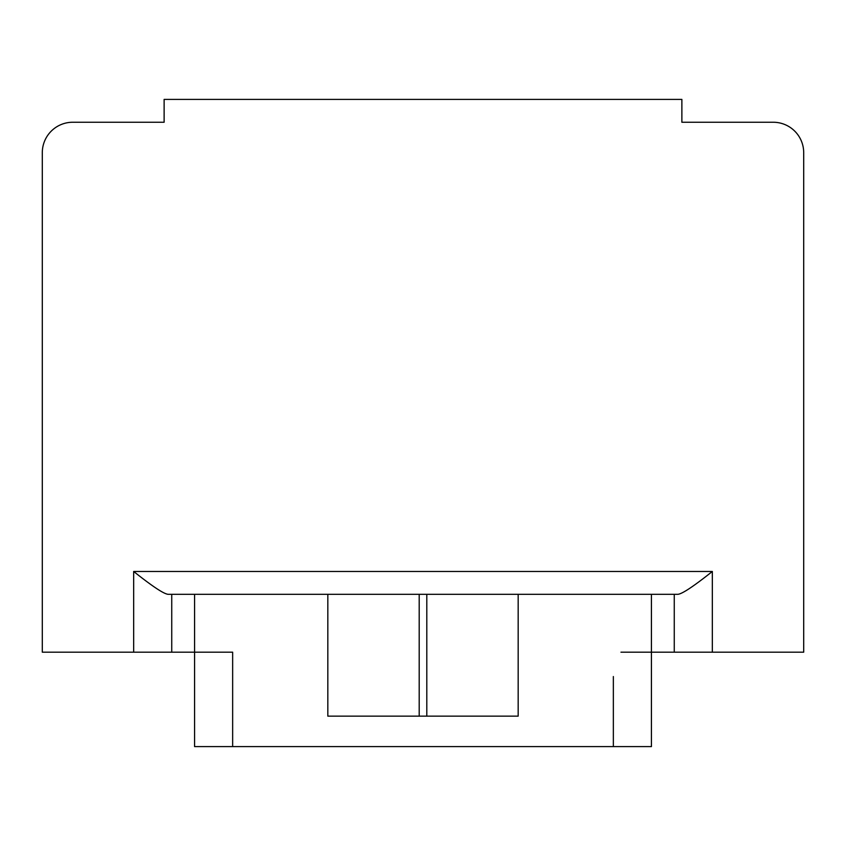 <?xml version="1.0" encoding="UTF-8"?>
<svg xmlns="http://www.w3.org/2000/svg" width="846" height="846" viewBox="0 0 846 846"><rect width="100%" height="100%" fill="white"/><g stroke="black" fill="none" stroke-linecap="round" stroke-linejoin="round"><path stroke-width="1.27" d="M133.668 652.181L232.65 652.181L232.65 746.595L194.58 746.595L194.58 594.315L168.555 594.315C164.706 594.527 153.084 586.913 133.668 571.473L133.668 652.181L42.3 652.181L42.3 152.703A30.456 30.456 0 0 1 72.756 122.247L164.124 122.247L164.124 99.405L681.876 99.405L681.876 122.247L773.244 122.247A30.456 30.456 0 0 1 803.7 152.703L803.7 652.181L651.42 652.181L651.42 746.595L613.35 746.595L613.35 725.276M620.964 652.181L651.42 652.181L651.42 594.315L518.175 594.315L518.175 716.139L327.825 716.139L327.825 594.315L518.175 594.315M613.35 676.546L613.35 746.595L232.65 746.595L232.65 725.276M194.58 594.315L327.825 594.315M133.668 571.473L712.332 571.473C692.916 586.913 681.294 594.527 677.445 594.315L651.42 594.315M225.036 652.181L232.65 652.181L232.65 676.546M171.738 594.315L171.738 652.181M42.3 652.181L42.3 152.703M72.756 122.247L164.124 122.247M681.876 122.247L773.244 122.247M674.262 594.315L674.262 652.181M712.332 571.473L712.332 652.181M426.807 716.139L426.807 594.315M419.193 594.315L419.193 716.139"/></g></svg>
